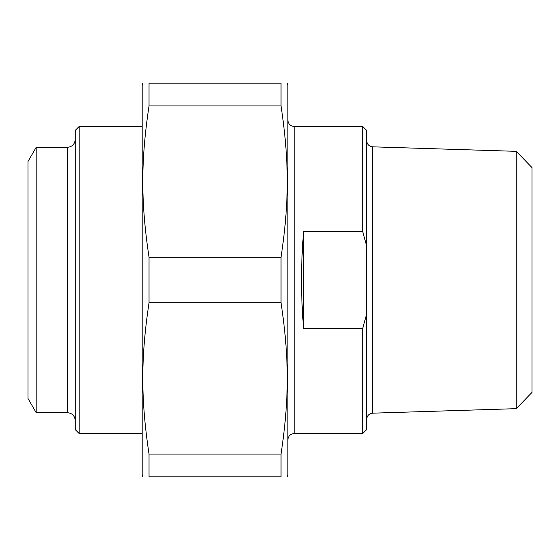 <?xml version="1.0" encoding="UTF-8"?>
<svg xmlns="http://www.w3.org/2000/svg" width="560" height="560" viewBox="0 0 560 560"><rect width="100%" height="100%" fill="white"/><g stroke="black" fill="none" stroke-linecap="round" stroke-linejoin="round"><path stroke-width="0.84" d="M149.037 105.917L149.037 83.125L281.022 83.125L281.022 105.917L149.037 105.917C140.728 160.944 140.728 202.181 149.037 257.208L281.022 257.208L281.022 302.792L149.037 302.792L149.037 257.208M149.037 476.875L149.037 454.083L281.022 454.083L281.022 476.875L149.037 476.875C140.728 476.875 140.728 476.875 149.037 476.875C140.728 476.875 140.728 476.875 149.037 476.875M281.022 476.875C289.331 476.875 289.331 476.875 281.022 476.875C289.331 476.875 289.331 476.875 281.022 476.875M287.217 83.125L287.875 85.092L287.875 474.908L287.217 476.875M281.022 83.125C289.331 83.125 289.331 83.125 281.022 83.125C289.331 83.125 289.331 83.125 281.022 83.125M281.022 257.208C289.331 202.181 289.331 160.944 281.022 105.917M281.022 454.083C289.331 399.056 289.331 357.819 281.022 302.792M149.037 302.792C140.728 357.819 140.728 399.056 149.037 454.083M149.037 83.125C140.728 83.125 140.728 83.125 149.037 83.125C140.728 83.125 140.728 83.125 149.037 83.125M142.184 474.908L142.184 85.092M303.625 328.545C300.825 296.184 300.825 263.816 303.625 231.455L303.625 328.545L362.691 328.545L362.684 433.566L294.175 433.566L294.175 126.441C290.346 126.063 288.246 123.963 287.875 120.141M303.625 231.455L362.691 231.455L366.625 245.903L366.625 314.097L362.691 328.545M366.625 245.903L366.625 130.375L362.684 126.441L362.691 231.455M362.684 433.566L366.625 429.625L366.625 314.097M516.257 408.66L532 392.413L532 167.587L516.257 151.34L516.257 408.66L372.729 413.168L372.729 146.832C369.005 146.363 366.968 144.27 366.625 140.532M79.184 126.441L75.25 130.375L75.25 429.625L79.184 433.566L79.184 126.441L142.184 126.441M67.375 412.692L67.375 147.308L36.183 147.308L28 161.483L28 398.517L36.183 412.692L67.375 412.692C72.156 413.161 74.781 415.786 75.25 420.567M36.183 147.308L36.183 412.692M142.191 474.908L142.849 476.875M142.191 85.092L142.849 83.125M362.684 126.441L294.175 126.441M516.257 151.34L372.729 146.832M294.175 433.566C290.346 433.937 288.246 436.037 287.875 439.866M372.729 413.168C369.005 413.637 366.968 415.73 366.625 419.468M79.184 433.566L142.184 433.566M67.375 147.308C72.156 146.839 74.781 144.214 75.25 139.433"/></g></svg>

